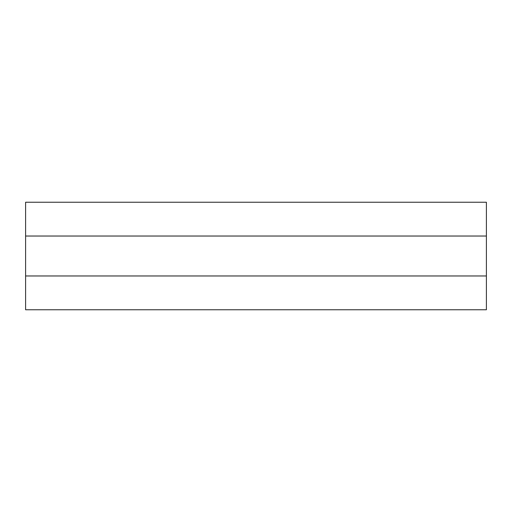<?xml version="1.0" encoding="UTF-8"?>
<svg xmlns="http://www.w3.org/2000/svg" width="512" height="512" viewBox="0 0 512 512"><rect width="100%" height="100%" fill="white"/><g stroke="black" fill="none" stroke-linecap="round" stroke-linejoin="round"><path stroke-width="0.77" d="M486.4 236.032L486.4 202.24L25.6 202.24L25.6 236.032L486.4 236.032L486.4 275.968L25.6 275.968L25.6 236.032M25.6 275.968L25.6 309.76L486.4 309.76L486.4 275.968"/></g></svg>

